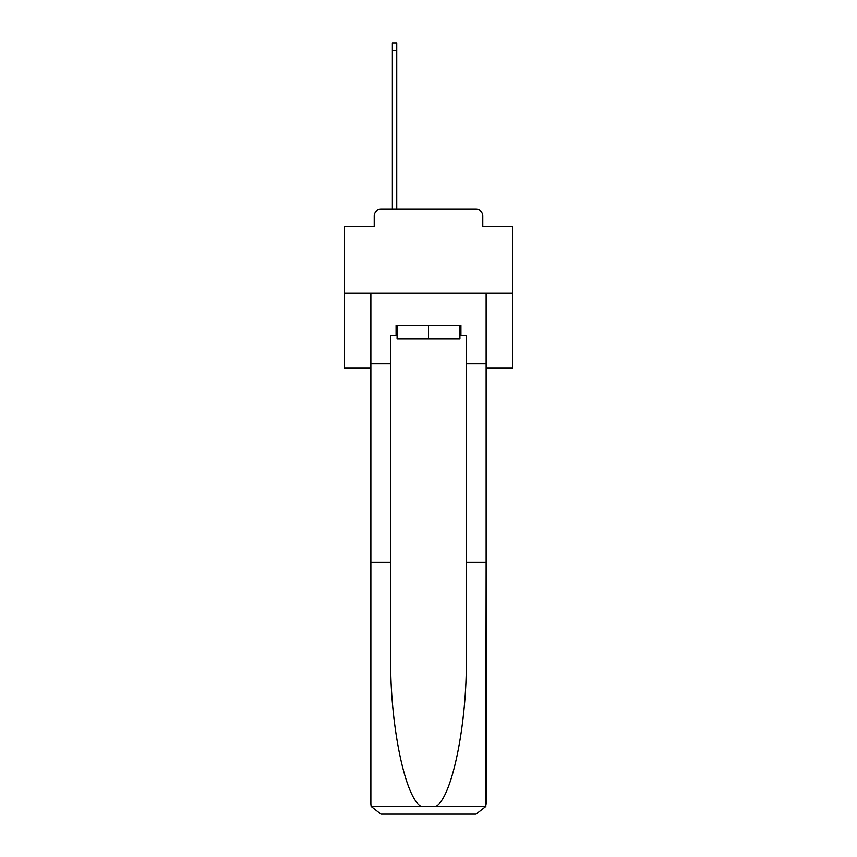 <?xml version="1.0" encoding="UTF-8"?>
<svg xmlns="http://www.w3.org/2000/svg" width="857" height="857" viewBox="0 0 857 857"><rect width="100%" height="100%" fill="white"/><g stroke="black" fill="none" stroke-linecap="round" stroke-linejoin="round"><path stroke-width="1.29" d="M374.22 215.932L374.22 226.344L374.22 215.932A6.717 6.717 0 0 1 380.947 209.204L392.367 209.204L392.367 42.85L396.737 42.85L396.737 50.584L392.367 50.584M486.133 368.178L512.518 368.178L512.518 226.344L482.78 226.344L482.78 215.932A6.717 6.717 0 0 0 476.053 209.204L380.947 209.204M512.518 293.233L344.482 293.233L344.482 226.344L374.22 226.344M344.482 293.233L344.482 368.178L370.867 368.178M396.737 50.584L396.737 209.204L402.287 209.204M454.713 209.204L476.053 209.204M482.78 226.344L482.78 215.932M459.92 335.569L460.927 335.569L460.927 325.489L396.073 325.489L396.073 335.569L390.696 335.569L390.696 562.096L370.867 562.096L370.867 804.07L371.156 806.48L380.947 814.15L476.053 814.15L485.844 806.48L486.133 562.096L486.133 804.07M450.514 814.15L476.053 814.15L450.514 814.15M390.696 562.096L390.696 656.098C389.646 722.89 404.815 797.706 421.183 806.48L435.817 806.48C452.185 797.706 467.354 722.89 466.304 656.098L466.304 335.569L460.927 335.569M370.867 804.07L370.867 293.233L486.133 293.233L486.133 363.807L466.304 363.807M390.696 363.807L370.867 363.807M486.133 363.807L486.133 562.096L466.304 562.096M396.073 335.569L397.08 335.569M397.08 325.489L397.08 338.933L459.92 338.933L459.92 325.489M428.5 325.489L428.5 338.933M371.156 806.48L421.183 806.48M435.817 806.48L485.844 806.48"/></g></svg>
